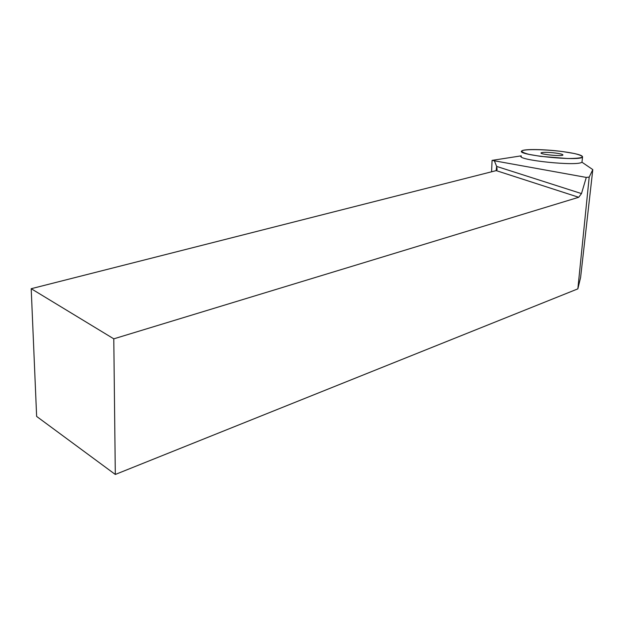 <?xml version="1.0" encoding="UTF-8"?>
<svg xmlns="http://www.w3.org/2000/svg" width="624" height="624" viewBox="0 0 624 624"><rect width="100%" height="100%" fill="white"/><g stroke="black" fill="none" stroke-linecap="round" stroke-linejoin="round"><path stroke-width="0.94" d="M563.027 151.632C576.443 153.52 582.941 155.329 582.543 157.061C580.375 161.538 515.65 155.002 521.695 150.985C523.255 148.808 545.275 149.198 563.027 151.632L574.158 153.481C579.852 154.846 582.613 156.078 582.426 157.17C580.219 158.067 575.266 158.512 567.551 158.512L540.454 156.343L529.168 154.401C523.7 152.997 521.321 151.78 522.015 150.743C526.079 148.941 545.587 149.393 563.027 151.632M552.911 152.74C546.343 152.17 542.404 152.209 541.094 152.857C539.081 154.315 562.099 156.624 562.934 155.033C562.887 154.229 559.549 153.465 552.911 152.74M521.141 156.585L521.204 155.899C515.198 159.994 578.44 166.585 581.872 162.154L592.8 169.611L589.196 177.091L586.279 177.419L492.079 160.384L521.212 155.844M521.204 155.899L521.196 156.663M592.8 169.611L580.601 277.469L577.847 288.865L115.307 474.458L113.786 338.84L578.698 197.285L496.22 170.617L31.2 288.709L113.786 338.84M589.196 177.091L577.847 288.865M496.158 170.633L496.642 166.421L581.49 193.588L586.279 177.419M581.49 193.588L578.698 197.285M31.2 288.709L36.637 416.426L115.307 474.458M496.22 170.617L497.125 169.595L496.642 166.421L494.465 160.992M491.572 171.803L492.079 160.384M581.966 162.217L582.543 157.061"/></g></svg>
